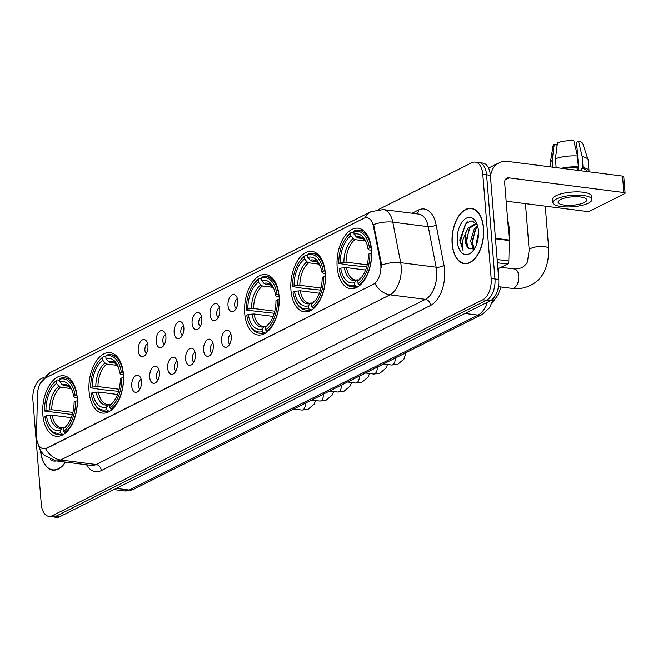 <?xml version="1.0" encoding="UTF-8"?>
<svg xmlns="http://www.w3.org/2000/svg" width="658" height="658" viewBox="0 0 658 658"><rect width="100%" height="100%" fill="white"/><g stroke="black" fill="none" stroke-linecap="round" stroke-linejoin="round"><path stroke-width="0.99" d="M77.216 397.424A30.474 17.042 -82.7 0 0 63.892 375.808A30.474 17.042 -82.7 0 0 42.852 414.655A30.474 17.042 -82.7 0 0 56.177 436.27A30.474 17.042 -82.7 0 0 77.216 397.424M325.307 272.98A30.474 17.042 -82.7 0 0 311.982 251.372A30.474 17.042 -82.7 0 0 290.951 290.219A30.474 17.042 -82.7 0 0 304.276 311.826A30.474 17.042 -82.7 0 0 325.307 272.98M279.082 296.166A30.474 17.042 -82.7 0 0 265.766 274.559A30.474 17.042 -82.7 0 0 244.727 313.397A30.474 17.042 -82.7 0 0 258.051 335.012A30.474 17.042 -82.7 0 0 279.082 296.166M123.433 374.238A30.474 17.042 -82.7 0 0 110.116 352.63A30.474 17.042 -82.7 0 0 89.077 391.469A30.474 17.042 -82.7 0 0 102.401 413.084A30.474 17.042 -82.7 0 0 123.433 374.238M371.531 249.793A30.474 17.042 -82.7 0 0 358.207 228.186A30.474 17.042 -82.7 0 0 337.167 267.033A30.474 17.042 -82.7 0 0 350.492 288.64A30.474 17.042 -82.7 0 0 371.531 249.793M228.005 305.534A8.628 4.82 97.3 0 1 230.382 296.454A8.628 4.82 97.3 0 1 235.803 295.516A8.628 4.82 97.3 0 1 237.735 300.657A8.628 4.82 97.3 0 1 233.812 311.16A8.628 4.82 97.3 0 1 228.005 305.534M237.415 298.674A5.174 2.895 -82.7 0 0 234.684 305.156A5.174 2.895 -82.7 0 0 236.156 308.512M210.05 314.54A8.628 4.82 97.3 0 1 212.419 305.46A8.628 4.82 97.3 0 1 217.847 304.522A8.628 4.82 97.3 0 1 219.78 309.663A8.628 4.82 97.3 0 1 215.849 320.166A8.628 4.82 97.3 0 1 210.05 314.54M219.451 307.681A5.174 2.895 -82.7 0 0 216.729 314.17A5.174 2.895 -82.7 0 0 218.201 317.518M192.095 323.547A8.628 4.82 97.3 0 1 194.464 314.466A8.628 4.82 97.3 0 1 199.892 313.529A8.628 4.82 97.3 0 1 201.817 318.669A8.628 4.82 97.3 0 1 197.893 329.181A8.628 4.82 97.3 0 1 192.095 323.547M201.496 316.687A5.174 2.895 -82.7 0 0 198.765 323.177A5.174 2.895 -82.7 0 0 200.246 326.524M174.14 332.553A8.628 4.82 97.3 0 1 176.508 323.473A8.628 4.82 97.3 0 1 181.937 322.535A8.628 4.82 97.3 0 1 183.862 327.676A8.628 4.82 97.3 0 1 179.938 338.187A8.628 4.82 97.3 0 1 174.14 332.553M183.541 325.694A5.174 2.895 -82.7 0 0 180.81 332.183A5.174 2.895 -82.7 0 0 182.282 335.539M156.185 341.56A8.628 4.82 97.3 0 1 158.553 332.479A8.628 4.82 97.3 0 1 163.974 331.542A8.628 4.82 97.3 0 1 165.906 336.682A8.628 4.82 97.3 0 1 161.983 347.194A8.628 4.82 97.3 0 1 156.185 341.56M165.586 334.7A5.174 2.895 -82.7 0 0 162.855 341.189A5.174 2.895 -82.7 0 0 164.327 344.545M138.221 350.566A8.628 4.82 97.3 0 1 140.59 341.494A8.628 4.82 97.3 0 1 146.018 340.556A8.628 4.82 97.3 0 1 147.951 345.689A8.628 4.82 97.3 0 1 144.02 356.2A8.628 4.82 97.3 0 1 138.221 350.566M147.622 343.706A5.174 2.895 -82.7 0 0 144.9 350.196A5.174 2.895 -82.7 0 0 146.372 353.552M221.532 341.173A8.628 4.82 97.3 0 1 223.909 332.093A8.628 4.82 97.3 0 1 229.329 331.155A8.628 4.82 97.3 0 1 231.262 336.296A8.628 4.82 97.3 0 1 227.339 346.807A8.628 4.82 97.3 0 1 221.532 341.173M230.942 334.313A5.174 2.895 -82.7 0 0 228.211 340.803A5.174 2.895 -82.7 0 0 229.683 344.15M203.577 350.179A8.628 4.82 97.3 0 1 205.946 341.099A8.628 4.82 97.3 0 1 211.374 340.161A8.628 4.82 97.3 0 1 213.299 345.302A8.628 4.82 97.3 0 1 209.376 355.814A8.628 4.82 97.3 0 1 203.577 350.179M212.978 343.32A5.174 2.895 -82.7 0 0 210.256 349.809A5.174 2.895 -82.7 0 0 211.728 353.165M185.622 359.186A8.628 4.82 97.3 0 1 187.991 350.105A8.628 4.82 97.3 0 1 193.419 349.168A8.628 4.82 97.3 0 1 195.344 354.308A8.628 4.82 97.3 0 1 191.42 364.82A8.628 4.82 97.3 0 1 185.622 359.186M195.023 352.326A5.174 2.895 -82.7 0 0 192.292 358.816A5.174 2.895 -82.7 0 0 193.773 362.171M167.667 368.192A8.628 4.82 97.3 0 1 170.035 359.12A8.628 4.82 97.3 0 1 175.464 358.182A8.628 4.82 97.3 0 1 177.389 363.315A8.628 4.82 97.3 0 1 173.465 373.826A8.628 4.82 97.3 0 1 167.667 368.192M177.068 361.332A5.174 2.895 -82.7 0 0 174.337 367.822A5.174 2.895 -82.7 0 0 175.809 371.178M149.703 377.199A8.628 4.82 97.3 0 1 152.08 368.126A8.628 4.82 97.3 0 1 157.501 367.189A8.628 4.82 97.3 0 1 159.433 372.321A8.628 4.82 97.3 0 1 155.51 382.833A8.628 4.82 97.3 0 1 149.703 377.199M159.113 370.339A5.174 2.895 -82.7 0 0 156.382 376.828A5.174 2.895 -82.7 0 0 157.854 380.184M131.748 386.205A8.628 4.82 97.3 0 1 134.117 377.133A8.628 4.82 97.3 0 1 139.545 376.195A8.628 4.82 97.3 0 1 141.47 381.327A8.628 4.82 97.3 0 1 137.547 391.839A8.628 4.82 97.3 0 1 131.748 386.205M141.149 379.345A5.174 2.895 -82.7 0 0 138.427 385.835A5.174 2.895 -82.7 0 0 139.899 389.191M380.513 262.575A15.521 8.677 97.3 0 1 380.85 265.084A15.521 8.677 97.3 0 1 373.292 284.272L46.562 448.156A15.521 8.677 97.3 0 1 43.403 448.756A15.521 8.677 97.3 0 1 36.544 435.111L37.457 394.726A15.521 8.677 97.3 0 1 45.098 378.177L363.825 218.3A15.521 8.677 97.3 0 1 366.975 217.708A15.521 8.677 97.3 0 1 373.423 226.212L380.513 262.575L381.196 262.665L381.311 267.37M483.589 228.096A27.883 15.595 -82.7 0 0 471.399 208.323A27.883 15.595 -82.7 0 0 452.145 243.871A27.883 15.595 -82.7 0 0 464.342 263.644A27.883 15.595 -82.7 0 0 483.589 228.096M365.19 217.806A20.127 15.619 63.4 0 1 371.087 211.629L383.244 209.548A22.997 12.864 97.3 0 1 392.793 222.149L400.697 262.674A22.997 12.864 97.3 0 1 401.199 266.383A22.997 12.864 97.3 0 1 389.997 294.809A20.127 15.619 -116.6 0 1 374.953 283.508L47.031 448.213L43.593 448.781M381.418 265.125L381.418 265.149A20.127 8.496 169 0 1 400.697 262.674L436.155 267.197L428.259 226.673A22.997 12.864 -82.7 0 0 418.71 214.072L383.244 209.548M475.257 162.082L482.824 163.044A17.248 9.648 -82.7 0 1 490.366 175.275L498.748 279.436A17.248 9.648 -82.7 0 1 490.35 300.755L59.894 516.67A17.248 9.648 -82.7 0 1 56.391 517.336L52.607 516.851A17.248 9.648 -82.7 0 0 56.111 516.185L486.566 300.27A17.248 9.648 -82.7 0 0 494.964 278.951L486.583 174.798A17.248 9.648 -82.7 0 0 479.04 162.559A17.248 9.648 -82.7 0 1 486.583 174.798L494.964 278.951A17.248 9.648 -82.7 0 1 486.566 300.27L56.111 516.185A17.248 9.648 -82.7 0 1 52.607 516.851L48.824 516.365A17.248 9.648 -82.7 0 0 52.327 515.707L482.783 299.793A17.248 9.648 -82.7 0 0 491.181 278.466L482.799 174.312A17.248 9.648 -82.7 0 0 475.257 162.082A17.248 9.648 -82.7 0 0 471.753 162.748L378.597 209.474M412.056 213.225L418.315 210.075A28.746 16.072 97.3 0 1 436.106 224.723A5.749 2.426 -11 0 1 428.259 226.673L392.793 222.149A20.127 8.496 169 0 0 373.621 224.559L381.196 262.665M40.533 450.796A27.883 15.595 -82.7 0 0 52.689 470.125A27.883 15.595 -82.7 0 0 65.57 462.105M44.399 377.1L41.298 378.654A17.248 9.648 -82.7 0 0 32.9 399.982L41.281 504.135A17.248 9.648 -82.7 0 0 48.824 516.365M452.309 243.789A27.595 15.43 -82.7 0 0 464.375 263.356A27.595 15.43 -82.7 0 0 483.424 228.178A27.595 15.43 -82.7 0 0 471.358 208.611A27.595 15.43 -82.7 0 0 452.309 243.789M509.267 241.897A28.746 16.072 -82.7 0 0 509.605 231.114A28.746 16.072 -82.7 0 0 507.836 222.108M476.737 243.838L476.606 241.708L478.53 232.57M473.464 249.292L470.602 240.943L474.402 228.499L477.511 225.538M474.254 248.79L472.107 241.132L475.907 228.696L477.798 226.615M477.256 224.74L472.148 220.833L466.185 223.021L459.736 240.03L463.051 250.468L462.582 240.606L466.341 231.443A12.996 7.263 -82.7 0 0 465.272 240.26A12.996 7.263 -82.7 0 0 468.554 248.354L466.103 240.367L469.902 227.931L476.162 224M466.341 231.443L468.397 227.734L475.421 223.843L476.984 224.304M478.432 230.687A18.745 10.479 -82.7 0 0 476.631 223.152A18.745 10.479 -82.7 0 0 464.005 219.838A18.745 10.479 -82.7 0 0 457.302 241.28A18.745 10.479 -82.7 0 0 473.127 250.608A18.745 10.479 -82.7 0 0 478.432 230.687M468.554 248.354L473.933 249.012M463.051 250.468L460.493 241.05L465.148 224.789L467.953 221.721M466.826 245.319L466.497 241.815L469.146 229.058M472.831 246.084L472.502 242.588L475.15 229.823M497.892 268.826L507.417 264.047L497.407 262.772M490.49 176.821A22.997 17.848 -116.6 0 1 499.085 162.781A22.997 17.848 -116.6 0 1 507.631 161.407L622.534 176.064A2.879 0.839 -4.6 0 1 623.776 176.648L625.1 193.09A2.879 0.839 175.4 0 0 623.858 192.514L508.955 177.849A5.749 4.458 63.4 0 0 506.816 178.195A5.749 4.458 63.4 0 0 504.67 182.735L509.284 240.055A2.879 1.604 97.3 0 1 509.292 240.54L508.831 260.979A2.879 1.604 97.3 0 1 507.417 264.047M506.15 201.151L586.253 211.374A2.879 0.839 175.4 0 0 590.242 210.856L624.598 193.625A2.879 0.839 175.4 0 0 625.1 193.09M584.23 202.541A14.377 4.195 175.4 0 0 586.739 199.876A14.377 4.195 175.4 0 0 576.49 196.701A14.377 4.195 175.4 0 0 560.591 199.522A14.377 4.195 175.4 0 0 558.083 202.187A14.377 4.195 175.4 0 0 568.331 205.362A14.377 4.195 175.4 0 0 584.23 202.541M588.91 171.779A18.975 5.535 175.4 0 0 589.033 171.006L588.145 160.042A18.975 5.535 175.4 0 0 588.071 159.655L582.749 143.608A14.953 4.359 175.4 0 0 578.547 141.273L576.556 142.268L578.826 170.488M591.896 199.464L591.632 196.174A19.551 5.7 175.4 0 0 577.699 191.848A19.551 5.7 175.4 0 0 556.068 195.689A19.551 5.7 175.4 0 0 552.662 199.308L552.926 202.598A19.551 5.7 175.4 0 0 566.859 206.925A19.551 5.7 175.4 0 0 588.491 203.083A19.551 5.7 175.4 0 0 591.896 199.464A19.551 5.7 175.4 0 0 577.963 195.138A19.551 5.7 175.4 0 0 556.331 198.979A19.551 5.7 175.4 0 0 552.926 202.598M556.142 167.593L555.434 158.784L557.466 142.761A14.953 4.359 175.4 0 1 573.817 140.664L577.444 155.954L578.324 166.918L577.008 167.576A16.672 4.861 175.4 0 0 563.511 168.538M578.324 166.918A18.975 5.535 175.4 0 0 561.323 168.259M577.444 155.954A18.975 5.535 175.4 0 0 555.434 158.784M557.161 145.138L554.225 144.39L552.194 160.404L552.736 167.165M552.194 160.404A18.975 5.535 175.4 0 0 550.335 162.691A18.975 5.535 175.4 0 0 550.318 163.085L550.631 166.893M554.225 144.39A14.953 4.359 175.4 0 0 553.024 146.002L550.335 162.691M575.355 147.129A11.499 3.356 175.4 0 0 575.446 147.096L575.503 147.754M576.959 147.293L575.446 147.096M586.763 171.499L586.739 171.187A16.672 4.861 175.4 0 0 581.738 168.185L583.054 167.527L582.174 156.563L578.547 141.273M581.96 170.891L581.738 168.185M577.008 167.576L577.231 170.282M589.033 171.006A18.975 5.535 175.4 0 0 583.054 167.527M588.071 159.655A18.975 5.535 175.4 0 0 582.174 156.563M577.091 167.543L577.313 170.299M40.73 451.117A27.595 15.43 -82.7 0 0 52.722 469.845A27.595 15.43 -82.7 0 0 65.356 462.08M50.189 459.268A18.745 10.479 -82.7 0 0 56.152 460.904M366.654 266.901L349.201 265.108L338.788 263.373A27.365 15.307 -82.7 0 1 346.667 237.061A27.365 15.307 -82.7 0 1 350.64 233.277L350.846 235.811A24.724 13.826 -82.7 0 0 340.285 262.616L346.067 262.123L367.213 264.82M365.371 240.951L354.933 239.619L353.19 238.591L350.846 235.811M369.475 247.976L371.071 247.77A28.516 15.948 -82.7 0 0 358.906 230.242A28.516 15.948 -82.7 0 0 354.744 230.67L353.881 231.649A27.365 15.307 -82.7 0 1 369.475 247.976L367.97 248.732A24.724 13.826 -82.7 0 0 365.914 241.486A24.724 13.826 -82.7 0 0 354.086 234.19L356.43 236.97L358.174 237.99L363.01 238.607M371.573 250.418L368.636 249.744L367.97 248.732M498.09 271.285A31.625 17.684 -82.7 0 0 498.106 268.719M341.963 278.054A28.516 15.948 -82.7 0 0 351.685 286.822A28.516 15.948 -82.7 0 0 355.855 286.403L354.818 285.177A27.365 15.307 -82.7 0 1 341.551 277.15L341.963 278.054M358.059 286.682L355.855 286.403M350.64 233.277L351.495 232.299A28.516 15.948 -82.7 0 0 347.292 236.288L346.667 237.061M351.495 232.299L353.963 232.611M365.585 270.035L346.503 267.6L340.729 268.102L339.224 268.851A27.365 15.307 -82.7 0 0 341.551 277.15M340.729 268.102A24.724 13.826 -82.7 0 0 354.613 282.636L354.818 285.177M340.285 262.616L338.788 263.373M354.086 234.19L353.881 231.649M354.613 282.636L356.554 280.407L358.832 279.897M346.503 267.6A21.27 11.893 -82.7 0 0 355.476 280.004L358.166 279.806M371.688 253.272L369.911 253.462A27.365 15.307 -82.7 0 1 358.059 283.549L359.095 284.774A28.516 15.948 -82.7 0 0 371.515 253.256M359.095 284.774L360.329 284.93M358.059 283.549L357.853 281.015A24.724 13.826 -82.7 0 0 361.291 277.701A24.724 13.826 -82.7 0 0 368.414 254.21L369.911 253.462M360.345 278.35L357.853 281.015M320.438 290.088L302.976 288.294L292.563 286.551A27.365 15.307 -82.7 0 1 300.443 260.247A27.365 15.307 -82.7 0 1 304.424 256.464L304.621 258.997A24.724 13.826 -82.7 0 0 294.068 285.802L299.842 285.301L320.989 288.007M319.146 264.129L308.709 262.805L306.973 261.777L304.621 258.997M323.251 271.162L324.846 270.956A28.516 15.948 -82.7 0 0 312.682 253.429A28.516 15.948 -82.7 0 0 308.52 253.856L307.664 254.835A27.365 15.307 -82.7 0 1 323.251 271.162L321.754 271.91A24.724 13.826 -82.7 0 0 319.689 264.672A24.724 13.826 -82.7 0 0 307.862 257.377L310.214 260.149L311.95 261.177L316.786 261.794M325.356 273.605L322.412 272.93L321.754 271.91M295.738 301.241A28.516 15.948 -82.7 0 0 305.468 310.008A28.516 15.948 -82.7 0 0 309.63 309.581L308.594 308.363A27.365 15.307 -82.7 0 1 295.335 300.336L295.738 301.241M311.843 309.869L309.63 309.581M304.424 256.464L305.279 255.477A28.516 15.948 -82.7 0 0 301.068 259.474L300.443 260.247M305.279 255.477L307.738 255.798M319.369 293.221L300.287 290.787L294.504 291.28L293.007 292.037A27.365 15.307 -82.7 0 0 295.335 300.336M294.504 291.28A24.724 13.826 -82.7 0 0 308.388 305.822L308.594 308.363M294.068 285.802L292.563 286.551M307.862 257.377L307.664 254.835M308.388 305.822L310.337 303.593L312.608 303.083M300.287 290.787A21.27 11.893 -82.7 0 0 309.252 303.19L311.941 302.993M325.463 276.459L323.695 276.64A27.365 15.307 -82.7 0 1 311.834 306.735L312.871 307.96A28.516 15.948 -82.7 0 0 325.291 276.434M312.871 307.96L314.113 308.117M311.834 306.735L311.637 304.193A24.724 13.826 -82.7 0 0 315.067 300.887A24.724 13.826 -82.7 0 0 322.19 277.396L323.695 276.64M314.129 301.537L311.637 304.193M274.213 313.274L246.635 310.189L246.339 309.737A27.365 15.307 -82.7 0 1 254.227 283.434A27.365 15.307 -82.7 0 1 258.199 279.65L258.405 282.183A24.724 13.826 -82.7 0 0 247.844 308.989L253.618 308.487L274.773 311.185M272.922 287.316L262.484 285.983L260.749 284.963L258.405 282.183M277.026 294.348L278.63 294.142A28.516 15.948 -82.7 0 0 266.465 276.615A28.516 15.948 -82.7 0 0 262.295 277.043L261.44 278.021A27.365 15.307 -82.7 0 1 277.026 294.348L275.529 295.097A24.724 13.826 -82.7 0 0 273.465 287.859A24.724 13.826 -82.7 0 0 261.645 280.555L263.99 283.335L265.725 284.363L270.561 284.98M279.132 296.791L276.196 296.116L275.529 295.097M249.522 324.427A28.516 15.948 -82.7 0 0 259.244 333.195A28.516 15.948 -82.7 0 0 263.406 332.767L262.377 331.542A27.365 15.307 -82.7 0 1 249.111 323.522L249.522 324.427M265.618 333.047L263.406 332.767M258.199 279.65L259.055 278.663A28.516 15.948 -82.7 0 0 254.843 282.66L254.227 283.434M259.055 278.663L261.514 278.976M273.144 316.408L254.062 313.973L248.288 314.466L246.783 315.223A27.365 15.307 -82.7 0 0 249.111 323.522M248.288 314.466A24.724 13.826 -82.7 0 0 262.172 329.008L262.377 331.542M247.844 308.989L246.339 309.737M261.645 280.555L261.44 278.021M262.172 329.008L264.113 326.779L266.383 326.261M254.062 313.973A21.27 11.893 -82.7 0 0 263.027 326.376L265.717 326.179M279.239 299.645L277.47 299.826A27.365 15.307 -82.7 0 1 265.618 329.921L266.646 331.139A28.516 15.948 -82.7 0 0 279.066 299.62M266.646 331.139L267.888 331.303M265.618 329.921L265.413 327.38A24.724 13.826 -82.7 0 0 268.851 324.065A24.724 13.826 -82.7 0 0 275.973 300.583L277.47 299.826M267.905 324.723L265.413 327.38M118.563 391.346L101.102 389.552L90.689 387.809A27.365 15.307 -82.7 0 1 98.577 361.505A27.365 15.307 -82.7 0 1 102.549 357.722L102.755 360.255A24.724 13.826 -82.7 0 0 92.194 387.06L97.968 386.559L119.123 389.256M117.272 365.387L106.835 364.055L105.099 363.035L102.755 360.255M121.376 372.42L122.98 372.214A28.516 15.948 -82.7 0 0 110.807 354.687A28.516 15.948 -82.7 0 0 106.645 355.114L105.79 356.093A27.365 15.307 -82.7 0 1 121.376 372.42L119.879 373.168A24.724 13.826 -82.7 0 0 117.815 365.93A24.724 13.826 -82.7 0 0 105.996 358.635L108.34 361.406L110.075 362.435L114.911 363.051M123.482 374.863L120.546 374.188L119.879 373.168M93.864 402.499A28.516 15.948 -82.7 0 0 103.594 411.266A28.516 15.948 -82.7 0 0 107.756 410.839L106.719 409.621A27.365 15.307 -82.7 0 1 93.461 401.594L93.864 402.499M109.968 411.127L107.756 410.839M102.549 357.722L103.405 356.735A28.516 15.948 -82.7 0 0 99.194 360.732L98.577 361.505M103.405 356.735L105.864 357.055M117.494 394.479L98.412 392.045L92.63 392.538L91.133 393.295A27.365 15.307 -82.7 0 0 93.461 401.594M92.63 392.538A24.724 13.826 -82.7 0 0 106.522 407.08L106.719 409.621M92.194 387.06L90.689 387.809M105.996 358.635L105.79 356.093M106.522 407.08L108.463 404.851L110.733 404.341M98.412 392.045A21.27 11.893 -82.7 0 0 107.377 404.448L110.067 404.251M123.589 377.717L121.82 377.898A27.365 15.307 -82.7 0 1 109.968 407.993L110.996 409.218A28.516 15.948 -82.7 0 0 123.416 377.692M110.996 409.218L112.238 409.375M109.968 407.993L109.763 405.451A24.724 13.826 -82.7 0 0 113.201 402.145A24.724 13.826 -82.7 0 0 120.324 378.654L121.82 377.898M112.255 402.795L109.763 405.451M72.339 414.532L44.473 410.995A27.365 15.307 -82.7 0 1 52.352 384.691A27.365 15.307 -82.7 0 1 56.325 380.908L56.53 383.441A24.724 13.826 -82.7 0 0 45.97 410.247L51.743 409.745L72.898 412.443M71.048 388.574L60.61 387.241L58.875 386.221L56.53 383.441M75.16 395.606L76.756 395.4A28.516 15.948 -82.7 0 0 64.591 377.873A28.516 15.948 -82.7 0 0 60.421 378.292L59.565 379.279A27.365 15.307 -82.7 0 1 75.16 395.606L73.655 396.355A24.724 13.826 -82.7 0 0 71.59 389.117A24.724 13.826 -82.7 0 0 59.771 381.813L62.115 384.593L63.851 385.621L68.687 386.238M77.257 398.049L74.321 397.374L73.655 396.355M47.647 425.685A28.516 15.948 -82.7 0 0 57.369 434.453A28.516 15.948 -82.7 0 0 61.539 434.025L60.503 432.8A27.365 15.307 -82.7 0 1 47.236 424.78L47.647 425.685M63.744 434.305L61.539 434.025M56.325 380.908L57.18 379.921A28.516 15.948 -82.7 0 0 52.977 383.918L52.352 384.691M57.18 379.921L59.648 380.234M71.27 417.666L52.188 415.231L46.414 415.724L44.909 416.481A27.365 15.307 -82.7 0 0 47.236 424.78M46.414 415.724A24.724 13.826 -82.7 0 0 60.297 430.266L60.503 432.8M45.97 410.247L44.473 410.995M59.771 381.813L59.565 379.279M60.297 430.266L62.239 428.037L64.509 427.519M52.188 415.231A21.27 11.893 -82.7 0 0 61.161 427.626L63.851 427.437M77.373 400.903L75.596 401.084A27.365 15.307 -82.7 0 1 63.744 431.179L64.78 432.396A28.516 15.948 -82.7 0 0 77.2 400.878M64.78 432.396L66.014 432.561M63.744 431.179L63.538 428.638A24.724 13.826 -82.7 0 0 66.976 425.323A24.724 13.826 -82.7 0 0 74.099 401.841L75.596 401.084M66.03 425.981L63.538 428.638M373.423 226.212L374.114 226.303M46.562 448.156L47.031 448.213M373.292 284.272L373.76 284.33M101.307 470.602A5.749 4.458 63.4 0 0 96.134 464.523L425.463 299.332A22.997 12.864 -82.7 0 0 436.657 270.907A22.997 12.864 -82.7 0 0 436.155 267.197A5.749 2.426 -11 0 0 444.002 265.248A28.746 16.072 97.3 0 1 430.628 305.419L101.307 470.602A28.746 16.072 97.3 0 1 86.617 464.787M91.462 465.403A22.997 12.864 -82.7 0 0 96.134 464.523L60.676 460A22.997 12.864 97.3 0 1 55.996 460.88L91.462 465.403M45.632 448.69A20.127 15.619 63.4 0 0 60.676 460L389.997 294.809L425.463 299.332A5.749 4.458 63.4 0 1 430.628 305.419M44.9 378.276A20.127 15.619 -116.6 0 1 50.682 372.346L371.087 211.629M436.106 224.723L444.002 265.248M52.327 515.707L59.894 516.67M482.783 299.793L490.35 300.755M491.181 278.466L498.748 279.436M482.799 174.312L490.366 175.275M417.156 213.875A5.749 4.458 63.4 0 0 418.315 210.075M116.26 488.4L129.256 490.054A11.499 8.924 63.4 0 0 133.533 489.371L124.584 490.942A22.997 12.864 -82.7 0 0 129.256 490.054L478.029 315.116A22.997 12.864 -82.7 0 0 487.339 302.261M465.025 313.455L478.029 315.116A11.499 8.924 63.4 0 0 482.298 314.434L133.533 489.371M505.27 179.7L508.955 177.849M495.441 238.286L509.284 240.055M623.858 192.514L622.534 176.064M509.292 240.54L495.474 238.78M497.144 259.491L508.831 260.979M511.99 288.377C518.545 289.191 524.689 288.188 530.422 285.366C542.669 279.494 548.756 267.247 548.69 248.625A9.771 2.854 -4.6 0 0 541.723 246.462A9.771 2.854 -4.6 0 0 530.907 248.387A9.771 2.854 -4.6 0 0 529.205 250.196L527.477 261.53C527.099 263.307 525.158 265.429 521.662 267.888L514.457 268.982A9.771 5.47 97.3 0 1 518.734 275.916A9.771 5.47 97.3 0 1 513.972 287.998A9.771 5.47 97.3 0 1 511.99 288.377L498.427 286.649M354.933 239.619A21.27 11.893 -82.7 0 0 346.067 262.123M356.43 236.97A22.117 12.37 -82.7 0 1 366.366 242.58L362.764 238.459L360.855 237.801A21.27 11.893 -82.7 0 0 358.174 237.99M344.356 267.625A22.117 12.37 -82.7 0 0 356.554 280.407M353.19 238.591A22.117 12.37 -82.7 0 0 343.912 262.147M359.794 278.778A22.117 12.37 -82.7 0 0 362.007 276.763M308.709 262.805A21.27 11.893 -82.7 0 0 299.842 285.301M320.15 265.774L316.539 261.645L314.639 260.979A21.27 11.893 -82.7 0 0 311.95 261.177M298.132 290.811A22.117 12.37 -82.7 0 0 310.337 303.593M306.973 261.777A22.117 12.37 -82.7 0 0 297.687 285.333M320.142 265.758A22.117 12.37 -82.7 0 0 310.214 260.149M313.578 301.964A22.117 12.37 -82.7 0 0 315.782 299.941L313.866 301.693M262.484 285.983A21.27 11.893 -82.7 0 0 253.618 308.487M263.99 283.335A22.117 12.37 -82.7 0 1 273.925 288.944L270.315 284.824L268.415 284.166A21.27 11.893 -82.7 0 0 265.725 284.363M251.907 313.998A22.117 12.37 -82.7 0 0 264.113 326.779M260.749 284.963A22.117 12.37 -82.7 0 0 251.471 308.52M267.354 325.151A22.117 12.37 -82.7 0 0 269.558 323.127L267.642 324.879M106.835 364.055A21.27 11.893 -82.7 0 0 97.968 386.559M118.276 367.032L114.665 362.903L112.765 362.237A21.27 11.893 -82.7 0 0 110.075 362.435M96.257 392.069A22.117 12.37 -82.7 0 0 108.463 404.851M105.099 363.035A22.117 12.37 -82.7 0 0 95.821 386.591M118.276 367.016A22.117 12.37 -82.7 0 0 108.34 361.406M111.704 403.222A22.117 12.37 -82.7 0 0 113.908 401.199M60.61 387.241A21.27 11.893 -82.7 0 0 51.743 409.745M72.059 390.219L68.448 386.082L66.54 385.424A21.27 11.893 -82.7 0 0 63.851 385.621M50.041 415.256A22.117 12.37 -82.7 0 0 62.239 428.037M58.875 386.221A22.117 12.37 -82.7 0 0 49.597 409.778M72.051 390.202A22.117 12.37 -82.7 0 0 62.115 384.593M65.479 426.409A22.117 12.37 -82.7 0 0 67.692 424.385L65.775 426.137M395.154 358.141A5.174 2.895 97.3 0 1 395.187 358.429A5.174 2.895 97.3 0 1 392.481 364.91A5.174 2.895 97.3 0 1 391.617 365.026L383.491 363.989M377.199 367.148A5.174 2.895 97.3 0 1 377.231 367.435A5.174 2.895 97.3 0 1 374.525 373.917A5.174 2.895 97.3 0 1 373.654 374.032L365.535 372.996M359.243 376.154A5.174 2.895 97.3 0 1 359.268 376.442A5.174 2.895 97.3 0 1 356.57 382.923A5.174 2.895 97.3 0 1 355.698 383.038L347.58 382.002M341.288 385.16A5.174 2.895 97.3 0 1 341.313 385.448A5.174 2.895 97.3 0 1 338.607 391.929A5.174 2.895 97.3 0 1 337.743 392.045L329.625 391.017M323.325 394.167A5.174 2.895 97.3 0 1 323.358 394.463A5.174 2.895 97.3 0 1 320.652 400.936A5.174 2.895 97.3 0 1 319.788 401.059L311.662 400.023M305.37 403.173A5.174 2.895 97.3 0 1 305.402 403.469A5.174 2.895 97.3 0 1 302.696 409.942A5.174 2.895 97.3 0 1 301.825 410.066L293.707 409.029M37.407 442.086L40.459 450.672L44.234 455.336L55.996 460.88M40.385 383.195L50.682 372.346M493.599 298.09L489.634 307.755L482.298 314.434M124.584 490.942L113.9 489.577M466.588 263.644L464.375 263.356M473.579 208.89L471.358 208.611M488.573 168.053L499.085 162.781M54.935 470.125L52.722 469.845M529.205 250.196L525.454 203.618M356.702 287.464L351.685 286.822M363.915 230.884L358.906 230.242M362.015 276.747L360.091 278.515M548.69 248.625L545.268 206.143M501.001 267.271L514.457 268.982M492.209 302.762L497.769 295.343L501.141 286.995M310.477 310.65L305.468 310.008M317.691 254.07L312.682 253.429M502.112 267.411L502.062 266.737M264.253 333.828L259.244 333.195M271.474 277.257L266.465 276.615M108.603 411.908L103.594 411.266M115.824 355.328L110.807 354.687M113.924 401.191L111.992 402.951M62.378 435.086L57.369 434.453M69.6 378.514L64.591 377.873M405.986 352.704L403.938 359.095L397.753 364.318L391.617 365.026M387.521 364.507L385.983 368.102L379.798 373.325L373.654 374.032M369.566 373.514L368.028 377.108L361.842 382.339L355.698 383.038M351.611 382.52L350.072 386.123L343.887 391.346L337.743 392.045M333.655 391.526L332.109 395.129L325.924 400.352L319.788 401.059M315.692 400.533L314.154 404.135L307.969 409.358L301.825 410.066"/></g></svg>
